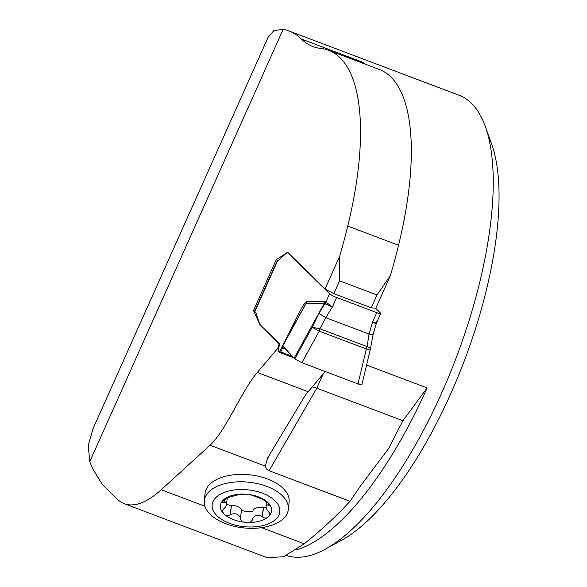 <?xml version="1.0" encoding="UTF-8"?>
<svg xmlns="http://www.w3.org/2000/svg" width="587" height="587" viewBox="0 0 587 587"><rect width="100%" height="100%" fill="white"/><g stroke="black" fill="none" stroke-linecap="round" stroke-linejoin="round"><path stroke-width="0.88" d="M204.305 500.718L205.068 493.307A42.242 22.988 5.9 0 1 267.569 478.977A42.242 22.988 5.9 0 1 289.112 501.988L288.342 509.399A42.242 22.988 5.9 0 1 243.965 527.926A42.242 22.988 5.9 0 1 204.305 500.718A42.242 22.988 5.9 0 1 266.806 486.381A42.242 22.988 5.9 0 1 288.342 509.399M325.213 371.52L305.592 394.802L267.723 457.816L265.104 466.46L266.271 468.83L269.073 470.708L350.028 501.298C336.417 516.105 321.155 530.266 304.227 543.789L283.543 556.769L267.026 557.635L124.253 503.697A138.253 50.673 -69.3 0 0 161.212 489.741L204.944 506.265M279.258 343.733L277.68 348.458L257.297 372.474C241.11 391.558 225.98 430.682 210.036 445.225L161.212 489.741M124.253 503.697A138.253 50.673 -69.3 0 1 117.305 499.17L102.16 484.26L95.439 473.269A245.784 90.082 110.7 0 1 89.774 461.639L283.139 29.35A245.784 90.082 110.7 0 1 288.973 30.964A245.784 90.082 110.7 0 1 301.329 39.013A230.42 84.447 110.7 0 0 312.915 46.564A230.42 84.447 110.7 0 0 320.722 48.413A230.42 84.447 -69.3 0 1 328.529 50.269L379.334 69.471A230.42 84.447 110.7 0 1 398.551 245.263A295.709 108.375 -69.3 0 1 390.494 275.376L375.805 308.212L371.285 307.815L377.023 294.997L390.494 275.376M278.957 343.622L259.96 324.927L253.496 310.486L276.161 259.814L287.615 252.212L325.007 289.009L339.69 256.174L339.587 280.85L377.023 294.997M328.529 50.269A230.42 84.447 -69.3 0 1 347.746 226.061A295.709 108.375 110.7 0 1 339.69 256.174M286.515 555.507A245.784 90.082 -69.3 0 0 325.543 549.036A245.784 90.082 -69.3 0 0 456.481 357.021A245.784 90.082 -69.3 0 0 485.273 126.396A245.784 90.082 -69.3 0 0 459.107 95.263L288.973 30.964M283.139 29.35L273.865 30.583L268.054 37.414L93.216 428.261M94.331 425.78L93.172 428.239L88.248 445.416L89.774 461.639M485.273 126.396L491.576 143.874A230.42 84.447 110.7 0 1 464.581 360.08A230.42 84.447 110.7 0 1 341.832 540.099L325.543 549.036M350.028 501.298L360.704 485.632L388.572 448.593L402.924 420.725L427.131 387.934L366.582 365.055M362.883 63.249L362.832 62.259L301.329 39.013M323.246 373.831L316.826 388.183L312.189 386.87M269.073 470.708L316.826 388.183L402.924 420.725M278.194 260.584L276.161 259.814M254.787 310.971L253.496 310.486M260.584 325.161L259.96 324.927M277.68 348.458L278.495 348.766M325.007 289.009L333.856 293.669L339.587 280.85M333.856 293.669L371.285 307.815M252.425 518.945L252.403 519.157C254.42 515.004 257.722 514.161 262.323 516.626L263.541 507.579L266.204 507.85M262.58 516.861C264.95 518.534 266.894 518.49 268.406 516.736L269.558 515.115L269.587 513.097L267.107 510.074L266.036 506.669L266.586 505.113L267.914 505.018L268.149 502.773M253.349 509.964C255.352 507.748 258.654 506.926 263.269 507.484L263.541 507.579M252.403 519.157L252.388 519.466C251.772 521.894 249.776 522.863 246.386 522.357C242.967 522.423 241.022 521.205 240.553 518.71L240.56 518.402C238.784 514.007 235.416 512.737 230.456 514.579L230.177 514.792C227.609 516.142 225.54 515.841 223.977 513.889L222.759 512.113L222.554 510.778L223.016 509.626L225.863 506.728L226.545 504.145L225.401 502.311L222.59 502.34L222.29 501.672L222.943 500.462L229.678 497.006L239.878 494.401L245.601 494.166L251.706 495.157L262.088 499.075L268.01 502.641L269.514 504.981L269.125 505.37L267.914 505.018M268.156 505.084L268.369 503.015M223.918 502.252L224.234 499.258M230.177 514.792L231.403 505.444C236.106 505.495 239.474 506.764 241.499 509.259L240.428 519.194M226.545 504.46L231.139 505.502M241.462 509.942C244.962 511.923 248.888 512.253 253.246 510.939M252.388 519.466L252.476 520.177M262.484 493.227A34.009 18.513 5.9 0 1 263.38 525.468A34.009 18.513 5.9 0 1 212.112 506.097A34.009 18.513 5.9 0 1 262.484 493.227M268.406 516.736A25.755 14.015 5.9 0 1 246.386 522.357A25.755 14.015 5.9 0 1 223.977 513.889A25.755 14.015 5.9 0 1 223.581 499.794A25.755 14.015 5.9 0 1 245.601 494.166A25.755 14.015 5.9 0 1 268.01 502.641A25.755 14.015 5.9 0 1 268.406 516.736M285.275 340.585L296.626 317.706C301.916 307.067 305.284 301.689 306.715 301.571L325.029 301.447L332.447 306.906L325.785 317.684L319.886 328.764L367.124 346.609L366.354 348.957L319.225 331.149L312.233 327.26L319.042 313.135L324.941 303.706L324.207 303.508L305.9 303.626L282.523 345.626M306.715 301.571A15.365 14.154 -90.4 0 1 305.9 303.626L282.736 346.014L294.777 358.965L312.233 327.26L319.886 328.764L319.225 331.149L301.857 362.693L358.011 383.913L366.354 348.957C369.7 349.544 370.918 349.588 370.015 349.096M376.318 323.444L380.647 313.443A6.141 0.917 -155.9 0 0 380.391 312.952L375.541 308.19M279.816 352.56L278.766 351.584A4.608 1.688 -69.3 0 1 278.664 348.025L279.118 346.308A3.838 1.409 110.7 0 0 279.03 343.336L260.863 325.462A28.917 10.595 -69.3 0 1 259.153 322.49L255.851 312.614A1.805 0.66 110.7 0 0 255.741 312.431L254.875 311.572L277.57 260.841A4.608 1.688 -69.3 0 0 278.495 260.342L286.617 252.931A3.838 1.409 110.7 0 1 287.645 252.542A3.838 1.409 110.7 0 1 287.843 252.667L329.586 293.757A6.141 0.917 -155.9 0 0 333.497 296.112L334.003 296.354A6.141 0.917 -155.9 0 0 336.659 297.477L376.773 312.636A6.141 0.917 -155.9 0 0 379.041 313.377L379.385 313.458A6.141 0.917 -155.9 0 0 380.647 313.443M277.534 260.848L277.262 260.738A4.608 0.682 -155.9 0 1 277.269 260.716A4.608 0.682 -155.9 0 1 278.055 260.672M254.875 311.572A4.608 0.682 -155.9 0 1 254.677 311.213L277.269 260.716M376.047 323.019C376.766 323.892 375.607 323.576 372.554 322.065C376.054 322.344 377.47 321.977 376.803 320.972M334.054 296.376L333.445 296.09M379.422 313.465L379.004 313.37M294.777 358.965L301.857 362.693M358.011 383.913C361.122 385.021 362.326 385.131 361.621 384.228L358.011 383.913L301.857 362.693L294.777 358.965L282.831 345.838M294.072 358.239L324.207 303.508A15.365 14.154 -90.4 0 0 325.029 301.447M279.61 352.42L280.733 351.951L281.753 350.248L282.919 346.205M296.626 317.706A15.365 3.742 -153.6 0 1 297.11 318.924M282.736 346.014L282.604 345.589M370.566 348.465L367.124 346.609L369.047 334.032A6.141 1.218 16.5 0 0 373.2 334.091L370.478 348.517M336.659 297.477L332.447 306.906L324.941 303.706A15.365 14.235 -55.1 0 0 325.932 301.718M376.773 312.636L372.554 322.065L369.047 334.032L325.785 317.684A6.141 0.587 -148.4 0 1 319.042 313.135M376.326 323.408L373.2 334.069M261.582 527.669L304.227 543.789M210.036 445.225L265.031 466.005M364.314 63.792A245.784 90.082 -69.3 0 0 362.832 62.259M427.131 387.934A245.784 90.082 110.7 0 1 295.943 549.997M347.746 226.061L398.551 245.263M257.297 372.474L308.102 391.676M262.323 516.626L263.269 507.484M224.197 502.215L224.528 499.038M230.456 514.579L231.403 505.444M240.56 518.402L241.499 509.259M279.478 352.281L282.64 345.897M324.963 303.714A15.365 14.11 -45.5 0 0 325.998 301.777L329.586 293.757M282.567 348.054L285.737 349.25M280.733 351.951L292.282 356.309M288.232 252.814L287.843 252.667M267.907 457.919L270.203 453.942M266.549 501.386L266.05 506.221M227.25 497.6L226.523 504.644M370.272 349.603L361.893 384.69M370.338 349.338L370.478 348.48M279.772 352.545L293.654 357.791M288.144 252.733L287.645 252.542"/></g></svg>
